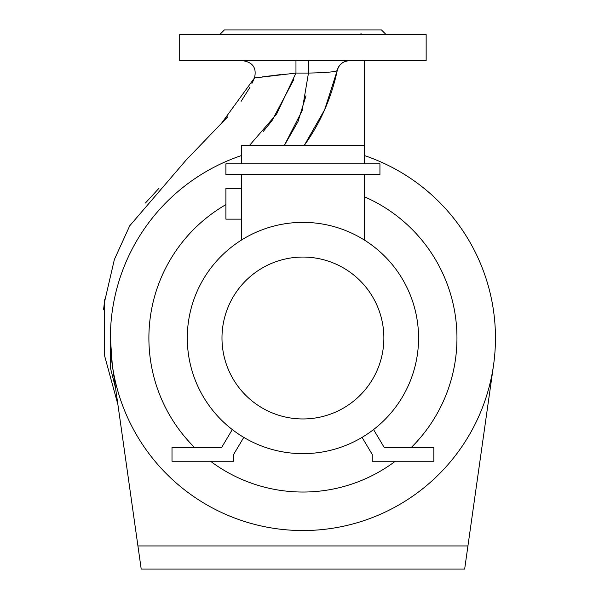 <?xml version="1.0" encoding="UTF-8"?>
<svg xmlns="http://www.w3.org/2000/svg" width="599" height="599" viewBox="0 0 599 599"><rect width="100%" height="100%" fill="white"/><g stroke="black" fill="none" stroke-linecap="round" stroke-linejoin="round"><path stroke-width="0.9" d="M364.656 34.57L358.674 34.57L361.197 33.799M302.929 60.754L426.151 60.754L426.151 34.57L179.7 34.57L179.7 60.754L302.929 60.754M219.751 34.57L224.37 29.95L381.481 29.95L386.1 34.57M364.536 155.598A192.534 192.534 0 0 1 302.929 530.542A192.534 192.534 0 0 1 241.315 155.598M137.927 545.944L141.199 569.05L464.659 569.05L467.931 545.944L137.927 545.944L112.298 365.008L110.388 338.008L110.388 367.749L115.6 388.332M295.966 60.754L295.966 73.078L276.618 114.05L249.461 145.475M305.984 95.788L297.965 121.702L284.33 145.475L302.091 110.785L308.47 73.078L295.966 73.078L254.478 77.967L221.525 123.259L186.207 159.963L129.728 225.801L114.372 259.524L104.263 303.079L104.615 355.858L117.876 404.445M467.931 545.944L493.561 365.008M103.545 309.863L104.788 299.141M145.437 203.009L158.99 188.251M190.212 155.807L227.665 116.88M241.127 101.306L249.843 87.514M251.932 83.463L254.478 77.967C256.814 68.204 253.048 62.468 243.164 60.754M304.232 145.475A197.955 197.955 0 0 0 337.222 70.547L324.628 109.759L304.232 145.475M349.202 60.754L349.284 60.754A12.324 12.324 0 0 0 337.222 70.547C335.485 71.88 325.901 72.719 308.47 73.078L308.47 60.754M295.966 73.078L295.666 74.044M293.824 79.54L272.111 120.481M271.684 121.058L263.246 131.458M262.325 76.889L280.796 74.583M247.185 34.57L241.195 34.57M241.315 163.827L241.315 145.475L364.536 145.475L364.536 60.754M345.765 61.27L344.447 61.742M342.306 62.925L340.651 64.28M339.491 65.598L338.098 67.919M337.537 69.364L337.222 70.547C338.944 64.445 342.965 61.18 349.284 60.754M110.388 367.247L110.388 367.749M241.315 219.152L225.913 219.152L225.913 188.341L241.315 188.341M395.34 461.23A154.025 154.025 0 0 1 210.511 461.23M194.458 447.371A154.025 154.025 0 0 1 225.913 204.611M302.929 453.645A115.637 115.637 0 0 1 187.292 338.008A115.637 115.637 0 0 1 302.929 222.371A115.637 115.637 0 0 1 418.566 338.008A115.637 115.637 0 0 1 302.929 453.645M302.929 418.956A80.947 80.947 0 0 1 221.982 338.008A80.947 80.947 0 0 1 302.929 257.061A80.947 80.947 0 0 1 383.869 338.008A80.947 80.947 0 0 1 302.929 418.956M241.315 174.608L241.315 240.154M243.786 437.375L233.61 454.461L233.61 461.23L172.003 461.23L172.003 447.371L221.705 447.371L232.3 429.565M364.536 145.475L364.536 163.827M364.536 196.839A154.025 154.025 0 0 1 411.393 447.371M364.536 174.608L364.536 240.154M225.913 163.827L379.938 163.827L379.938 174.608L225.913 174.608L225.913 163.827M362.073 437.375L372.241 454.461L372.241 461.23L433.848 461.23L433.848 447.371L384.154 447.371L373.559 429.565"/></g></svg>
